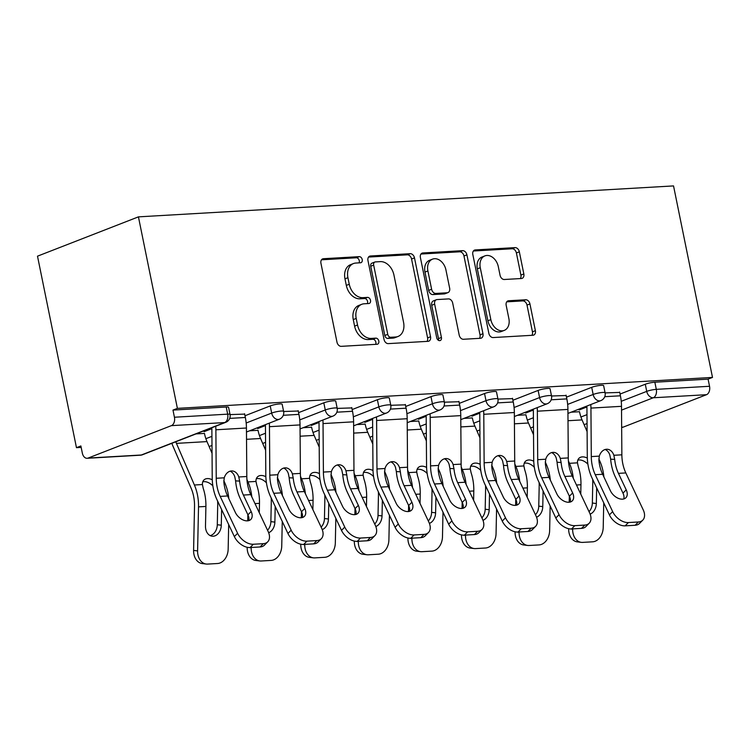 <?xml version="1.0" encoding="UTF-8"?>
<svg xmlns="http://www.w3.org/2000/svg" width="750" height="750" viewBox="0 0 750 750"><rect width="100%" height="100%" fill="white"/><g stroke="black" fill="none" stroke-linecap="round" stroke-linejoin="round"><path stroke-width="1.12" d="M362.222 259.566A3.169 2.306 68.7 0 0 359.241 256.641L323.419 258.712A4.528 3.3 68.7 0 0 322.669 258.872A4.528 3.3 68.7 0 0 320.944 263.287L336.984 342.159A4.528 3.3 68.7 0 0 341.25 346.341L377.072 344.269A3.169 2.306 68.7 0 0 377.597 344.156A3.169 2.306 68.7 0 0 378.806 341.072A3.169 2.306 68.7 0 0 375.816 338.137L371.184 338.409A14.494 10.566 68.7 0 1 357.544 325.012L356.203 318.431A14.494 10.566 68.7 0 1 361.734 304.312A14.494 10.566 68.7 0 1 364.144 303.788L368.775 303.525A3.169 2.306 68.7 0 0 369.3 303.412A3.169 2.306 68.7 0 0 370.509 300.319A3.169 2.306 68.7 0 0 367.528 297.384L362.897 297.656A14.494 10.566 68.7 0 1 349.256 284.259L347.916 277.688A14.494 10.566 68.7 0 1 353.447 263.559A14.494 10.566 68.7 0 1 355.847 263.044L360.487 262.772A3.169 2.306 68.7 0 0 361.012 262.659A3.169 2.306 68.7 0 0 362.222 259.566M359.062 262.856A3.169 2.306 68.7 0 0 359.278 260.719A3.169 2.306 68.7 0 0 356.297 257.784L321.506 259.8M375.647 344.353A3.169 2.306 68.7 0 0 375.863 342.216A3.169 2.306 68.7 0 0 372.881 339.281L368.241 339.553L371.184 338.409M367.359 303.6A3.169 2.306 68.7 0 0 367.575 301.462A3.169 2.306 68.7 0 0 364.584 298.538L359.953 298.8L362.897 297.656M521.362 278.512A4.528 3.3 68.7 0 0 522.112 278.353A4.528 3.3 68.7 0 0 523.837 273.938L519.338 251.813A4.528 3.3 68.7 0 0 515.072 247.622L475.294 249.928A4.528 3.3 68.7 0 0 474.544 250.087A4.528 3.3 68.7 0 0 472.819 254.503L488.859 333.375A4.528 3.3 68.7 0 0 493.125 337.556L532.903 335.259A4.528 3.3 68.7 0 0 533.653 335.1A4.528 3.3 68.7 0 0 535.388 330.684L529.95 303.956A4.528 3.3 68.7 0 0 525.684 299.766L508.659 300.75A4.528 3.3 68.7 0 0 507.909 300.909A4.528 3.3 68.7 0 0 506.175 305.325L508.875 318.581A12.113 8.831 68.7 0 1 504.253 330.394A12.113 8.831 68.7 0 1 490.837 319.622L480.272 267.703A12.113 8.831 68.7 0 1 484.903 255.891A12.113 8.831 68.7 0 1 498.309 266.663L500.072 275.316A4.528 3.3 68.7 0 0 504.338 279.497L521.362 278.512M712.5 377.419L177.394 408.366L138.431 216.862L673.538 185.916L712.5 377.419L708.084 379.134L654.853 382.219L656.306 389.353L709.538 386.278L708.084 379.134M414.488 257.878A4.528 3.3 68.7 0 0 410.231 253.688L370.444 255.994A4.528 3.3 68.7 0 0 369.694 256.153A4.528 3.3 68.7 0 0 367.969 260.569L384.019 339.441A4.528 3.3 68.7 0 0 388.275 343.622L428.062 341.325A4.528 3.3 68.7 0 0 428.812 341.156A4.528 3.3 68.7 0 0 430.538 336.75L414.488 257.878L411.553 259.022A4.528 3.3 68.7 0 0 407.288 254.831L368.531 257.072M422.869 252.956L462.656 250.659A4.528 3.3 68.7 0 1 466.913 254.841L482.962 333.712A4.528 3.3 68.7 0 1 481.238 338.128A4.528 3.3 68.7 0 1 480.478 338.287L463.453 339.272A4.528 3.3 68.7 0 1 459.197 335.091L452.691 303.103A4.528 3.3 68.7 0 0 448.425 298.912L437.128 299.569A4.528 3.3 68.7 0 0 436.378 299.728A4.528 3.3 68.7 0 0 434.653 304.144L441.422 337.444A3.169 2.306 68.7 0 1 440.212 340.538A3.169 2.306 68.7 0 1 436.706 337.716L420.394 257.531A4.528 3.3 68.7 0 1 422.119 253.116A4.528 3.3 68.7 0 1 422.869 252.956L421.453 253.509M138.431 216.862L37.5 256.172L76.463 447.675L81.169 447.403M171.384 425.644L88.106 458.072L141.337 454.997L224.616 422.569L171.384 425.644A6.919 4.612 -93.3 0 0 174.431 417.234L227.672 414.15L226.219 407.006L172.978 410.091L174.431 417.234M88.106 458.072A6.919 4.612 -93.3 0 1 87.141 458.287A6.919 4.612 -93.3 0 1 82.331 453.094L80.878 445.95L76.463 447.675M621.656 427.209L623.212 427.125L706.491 394.697L653.25 397.772L621.525 410.128M244.669 414.113L230.053 414.591M591.703 387.328A6.919 1.087 -11.5 0 1 601.275 385.312A6.919 1.087 -11.5 0 1 603.638 385.65L605.091 392.794A6.919 1.087 -11.5 0 0 602.728 392.456A6.919 1.087 168.5 0 0 593.156 394.472L591.703 387.328L566.475 397.153M525.572 413.081L533.334 410.062M579.15 409.988L586.912 406.959M620.053 394.059L645.281 384.234A6.919 1.087 -11.5 0 1 654.853 382.219M177.394 408.366L172.978 410.091M226.219 407.006A6.919 1.087 -11.5 0 1 228.581 407.344L230.034 414.488A6.919 1.087 -11.5 0 0 227.672 414.15A6.919 4.612 -93.3 0 1 224.616 422.569A6.919 5.044 68.7 0 0 225.769 422.316A6.919 6.919 0 0 0 230.034 414.488M566.138 395.522L551.531 396M484.547 393.525A6.919 1.087 -11.5 0 1 494.109 391.509A6.919 1.087 -11.5 0 1 496.481 391.856L497.934 398.991A6.919 1.087 -11.5 0 0 495.562 398.653A6.919 1.087 168.5 0 0 486 400.669L484.547 393.525L459.319 403.359M418.416 419.288L426.178 416.259M458.981 401.719L444.375 402.197M377.391 399.731A6.919 1.087 -11.5 0 1 386.953 397.706A6.919 1.087 -11.5 0 1 389.316 398.053L390.769 405.197A6.919 1.087 -11.5 0 0 388.406 404.85A6.919 1.087 168.5 0 0 378.844 406.866L377.391 399.731L352.153 409.556M311.259 425.484L319.012 422.456M351.825 407.916L337.209 408.394M270.225 405.928A6.919 1.087 -11.5 0 1 279.797 403.912A6.919 1.087 -11.5 0 1 282.159 404.25L283.612 411.394A6.919 1.087 -11.5 0 0 281.25 411.047A6.919 1.087 168.5 0 0 271.678 413.072L270.225 405.928L244.997 415.753M204.094 431.681L211.856 428.653M298.247 411.019L283.631 411.497M323.812 402.825A6.919 1.087 -11.5 0 1 333.375 400.809A6.919 1.087 -11.5 0 1 335.738 401.147L337.191 408.291A6.919 1.087 -11.5 0 0 334.828 407.953A6.919 1.087 168.5 0 0 325.266 409.969L323.812 402.825L298.575 412.65M257.672 428.578L265.434 425.559M405.403 404.822L390.797 405.291M430.969 396.628A6.919 1.087 -11.5 0 1 440.531 394.613A6.919 1.087 -11.5 0 1 442.903 394.95L444.356 402.094A6.919 1.087 -11.5 0 0 441.984 401.756A6.919 1.087 168.5 0 0 432.422 403.772L430.969 396.628L405.741 406.453M364.838 422.381L372.6 419.363M512.559 398.616L497.953 399.094M538.125 390.431A6.919 1.087 -11.5 0 1 547.688 388.416A6.919 1.087 -11.5 0 1 550.059 388.753L551.512 395.897A6.919 1.087 -11.5 0 0 549.141 395.559A6.919 1.087 168.5 0 0 539.578 397.575L538.125 390.431L512.897 400.256M471.994 416.184L479.756 413.166M619.725 392.419L605.109 392.897M623.212 427.125A6.919 4.612 86.7 0 1 622.247 427.331L621.656 427.369M709.538 386.278A6.919 4.612 86.7 0 1 706.491 394.697M353.447 263.559L350.503 264.703A14.494 10.566 68.7 0 0 344.972 278.831L347.916 277.688M359.953 298.8A14.494 10.566 68.7 0 1 346.312 285.403L344.972 278.831M361.734 304.312L358.791 305.456A14.494 10.566 68.7 0 0 353.269 319.584L356.203 318.431M368.241 339.553A14.494 10.566 68.7 0 1 354.6 326.156L353.269 319.584M427.031 341.381A4.528 3.3 68.7 0 0 427.594 337.894L411.553 259.022M375.403 261.909A3.169 2.306 68.7 0 0 374.878 262.022A3.169 2.306 68.7 0 0 373.669 265.116L387.75 334.341A3.169 2.306 68.7 0 0 390.741 337.275L395.625 336.994A14.494 10.566 68.7 0 0 398.034 336.469A14.494 10.566 68.7 0 0 403.566 322.35L393.938 275.025A14.494 10.566 68.7 0 0 380.297 261.628L375.403 261.909M374.878 262.022L371.934 263.166A3.169 2.306 68.7 0 0 370.725 266.259L373.669 265.116M398.034 336.469L395.091 337.622A14.494 10.566 68.7 0 1 392.681 338.137L387.797 338.419A3.169 2.306 68.7 0 1 384.816 335.494L370.725 266.259M420.956 254.044L459.713 251.803L462.656 250.659M479.456 338.353A4.528 3.3 68.7 0 0 480.019 334.856L463.969 255.984A4.528 3.3 68.7 0 0 459.713 251.803M436.378 299.728L433.434 300.881A4.528 3.3 68.7 0 0 431.709 305.287L438.488 338.588L441.422 337.444M438.431 340.312A3.169 2.306 68.7 0 0 438.488 338.588M445.931 269.906A12.113 8.831 68.7 0 0 432.516 259.144A12.113 8.831 68.7 0 0 427.894 270.956L431.616 289.247A4.528 3.3 68.7 0 0 435.881 293.438L447.178 292.781A4.528 3.3 68.7 0 0 447.928 292.622A4.528 3.3 68.7 0 0 449.653 288.206L445.931 269.906M432.516 259.144L429.581 260.287A12.113 8.831 68.7 0 0 424.959 272.1L427.894 270.956M447.928 292.622L444.984 293.766A4.528 3.3 68.7 0 1 444.234 293.925L432.938 294.581A4.528 3.3 68.7 0 1 428.681 290.391L424.959 272.1M484.903 255.891L481.959 257.044A12.113 8.831 68.7 0 0 477.338 268.847L480.272 267.703M504.253 330.394L501.309 331.537A12.113 8.831 68.7 0 1 487.894 320.775L477.338 268.847M531.872 335.316A4.528 3.3 68.7 0 0 532.444 331.828L527.006 305.1A4.528 3.3 68.7 0 0 522.741 300.909L506.747 301.837M520.331 278.578A4.528 3.3 68.7 0 0 520.894 275.081L516.394 252.956A4.528 3.3 68.7 0 0 512.137 248.766L473.381 251.016M223.8 480.516L224.972 483.234A36.9 24.581 86.7 0 1 228.009 493.012A36.9 24.581 86.7 0 1 228.844 498.656M175.781 441.778A30.909 20.588 -93.3 0 0 176.428 443.372L194.4 485.006A36.9 24.581 86.7 0 1 197.438 494.775A36.9 24.581 86.7 0 1 198.525 506.869L197.597 550.903A13.838 10.247 96.8 0 0 206.269 564.047L202.266 563.569A13.838 10.247 -83.2 0 1 193.594 550.425L194.522 506.4A30.909 20.588 -93.3 0 0 193.613 496.266A30.909 20.588 -93.3 0 0 191.072 488.081L173.091 446.447A36.9 24.581 86.7 0 1 171.872 443.306M212.278 479.822A10.613 6.938 -132.7 0 0 207.291 478.584A10.613 6.938 -132.7 0 0 204.019 479.887A10.613 6.938 -132.7 0 0 202.416 484.538L203.194 488.25A36.9 24.581 86.7 0 1 204.825 494.353A36.9 24.581 86.7 0 1 205.903 506.447L205.491 526.125A10.613 7.856 -83.2 0 0 212.137 536.203A10.613 7.856 -83.2 0 0 213.169 536.231A10.613 7.856 -83.2 0 0 221.287 525.216L221.625 509.569M196.022 433.903L204.45 433.416A30.909 20.588 -93.3 0 0 206.991 441.6L212.053 453.309M206.269 564.047A13.838 10.247 96.8 0 0 207.609 564.084L217.566 563.513A13.838 10.247 96.8 0 0 228.159 549.131L228.684 524.55M210.178 535.613A10.613 7.856 96.8 0 0 217.294 524.738L217.706 505.059A30.909 20.588 -93.3 0 0 217.613 501.075M212.85 485.897A10.613 6.938 47.3 0 0 203.963 481.659A10.613 6.938 47.3 0 0 202.753 481.847M251.156 511.547A10.613 6.769 -135.5 0 1 250.828 519.441A10.613 6.769 -135.5 0 1 247.434 520.856A10.613 6.769 -135.5 0 1 235.359 512.466L227.578 495.966A30.909 20.588 86.7 0 1 224.541 486.675A30.909 20.588 86.7 0 1 223.837 482.006L224.25 477.816A10.613 7.894 -86.8 0 1 231.469 470.944A10.613 7.894 -86.8 0 1 232.134 470.944A10.613 7.894 -86.8 0 1 238.791 476.972L239.634 481.097L235.603 480.872A36.9 24.581 -93.3 0 0 236.512 487.247A36.9 24.581 -93.3 0 0 240.15 498.347L247.922 514.837L251.156 511.547L243.384 495.056A30.909 20.588 86.7 0 1 240.338 485.756A30.909 20.588 86.7 0 1 239.634 481.097M237.591 533.297A13.838 8.831 44.5 0 0 253.341 544.247L250.106 547.537A13.838 8.831 -135.5 0 1 234.356 536.587L237.591 533.297L220.2 496.397A30.909 20.588 86.7 0 1 217.153 487.097A30.909 20.588 86.7 0 1 216.234 478.275L215.878 429.788A36.9 24.581 -93.3 0 0 215.738 426.225M211.828 427.744A30.909 20.588 86.7 0 1 211.875 429.562L212.231 478.059A36.9 24.581 -93.3 0 0 213.328 488.587A36.9 24.581 -93.3 0 0 216.966 499.688L234.356 536.587M253.341 544.247L263.297 543.675A13.838 8.831 44.5 0 0 267.731 541.819A13.838 8.831 44.5 0 0 268.153 531.525L250.763 494.625A30.909 20.588 86.7 0 1 247.725 485.334A30.909 20.588 86.7 0 1 246.806 476.512L246.441 428.016A36.9 24.581 -93.3 0 0 245.353 417.488L244.594 413.747M235.603 480.872L234.787 476.756A10.613 7.894 93.2 0 0 230.119 471.188M267.731 541.819L264.497 545.109A13.838 8.831 -135.5 0 1 260.062 546.966L263.297 543.675M250.106 547.537L260.062 546.966M248.756 520.641A10.613 6.769 44.5 0 0 247.922 514.837M277.378 477.422L278.55 480.131A36.9 24.581 86.7 0 1 281.588 489.909A36.9 24.581 86.7 0 1 282.431 495.553M265.856 476.728A10.613 6.938 -132.7 0 0 260.878 475.481A10.613 6.938 -132.7 0 0 257.606 476.784A10.613 6.938 -132.7 0 0 255.994 481.444L256.772 485.156A36.9 24.581 86.7 0 1 258.403 491.25A36.9 24.581 86.7 0 1 259.481 503.344L259.284 512.709M246.919 479.447L247.978 481.903A36.9 24.581 86.7 0 1 251.016 491.681A36.9 24.581 86.7 0 1 251.813 496.847M249.6 430.8L258.028 430.312A30.909 20.588 -93.3 0 0 260.569 438.497L265.631 450.216M251.184 547.481L251.175 547.8A13.838 10.247 96.8 0 0 259.847 560.953A13.838 10.247 96.8 0 0 261.188 560.991L271.153 560.409A13.838 10.247 96.8 0 0 281.747 546.038L282.262 521.447M275.203 506.466L274.875 522.112A10.613 7.856 -83.2 0 1 268.659 532.716M259.847 560.953L255.844 560.475A13.838 10.247 -83.2 0 1 247.172 547.331L247.172 547.284M247.734 520.837L247.856 514.716M267.553 530.25A10.613 7.856 96.8 0 0 270.872 521.634L271.284 501.956A30.909 20.588 -93.3 0 0 271.191 497.972M266.428 482.803A10.613 6.938 47.3 0 0 257.541 478.566A10.613 6.938 47.3 0 0 256.331 478.753M330.956 474.319L332.128 477.037A36.9 24.581 86.7 0 1 335.166 486.806A36.9 24.581 86.7 0 1 336.009 492.45M319.434 473.625A10.613 6.938 -132.7 0 0 314.456 472.387A10.613 6.938 -132.7 0 0 311.184 473.681A10.613 6.938 -132.7 0 0 309.572 478.341L310.35 482.053A36.9 24.581 86.7 0 1 311.981 488.147A36.9 24.581 86.7 0 1 313.069 500.25L312.872 509.606M300.497 476.344L301.556 478.8A36.9 24.581 86.7 0 1 304.594 488.578A36.9 24.581 86.7 0 1 305.391 493.744M303.178 427.706L311.606 427.219A30.909 20.588 -93.3 0 0 314.147 435.403L319.209 447.113M304.762 544.378L304.753 544.706A13.838 10.247 96.8 0 0 313.425 557.85A13.838 10.247 96.8 0 0 314.766 557.888L324.731 557.316A13.838 10.247 96.8 0 0 335.325 542.934L335.841 518.353M328.781 503.372L328.453 519.009A10.613 7.856 -83.2 0 1 322.238 529.612M313.425 557.85L309.422 557.372A13.838 10.247 -83.2 0 1 300.75 544.228L300.75 544.181M301.312 517.734L301.444 511.613M321.131 527.147A10.613 7.856 96.8 0 0 324.45 518.541L324.862 498.853A30.909 20.588 -93.3 0 0 324.778 494.878M320.006 479.7A10.613 6.938 47.3 0 0 311.119 475.463A10.613 6.938 47.3 0 0 309.909 475.65M384.534 471.216L385.706 473.934A36.9 24.581 86.7 0 1 388.744 483.713A36.9 24.581 86.7 0 1 389.587 489.356M373.012 470.531A10.613 6.938 -132.7 0 0 368.034 469.284A10.613 6.938 -132.7 0 0 364.762 470.587A10.613 6.938 -132.7 0 0 363.15 475.238L363.928 478.959A36.9 24.581 86.7 0 1 365.559 485.053A36.9 24.581 86.7 0 1 366.647 497.147L366.45 506.512M354.075 473.25L355.144 475.706A36.9 24.581 86.7 0 1 358.181 485.475A36.9 24.581 86.7 0 1 358.969 490.65M356.756 424.603L365.184 424.116A30.909 20.588 -93.3 0 0 367.734 432.3L372.787 444.019M358.341 541.284L358.331 541.603A13.838 10.247 96.8 0 0 367.003 554.747A13.838 10.247 96.8 0 0 368.344 554.794L378.309 554.212A13.838 10.247 96.8 0 0 388.903 539.841L389.419 515.25M382.359 500.269L382.031 515.916A10.613 7.856 -83.2 0 1 375.825 526.519M367.003 554.747L363 554.278A13.838 10.247 -83.2 0 1 354.328 541.125L354.337 541.087M354.891 514.641L355.022 508.509M374.719 524.053A10.613 7.856 96.8 0 0 378.028 515.438L378.441 495.759A30.909 20.588 -93.3 0 0 378.356 491.775M373.594 476.606A10.613 6.938 47.3 0 0 364.706 472.359A10.613 6.938 47.3 0 0 363.488 472.556M438.113 468.122L439.284 470.841A36.9 24.581 86.7 0 1 442.322 480.609A36.9 24.581 86.7 0 1 443.166 486.253M426.591 467.428A10.613 6.938 -132.7 0 0 421.613 466.191A10.613 6.938 -132.7 0 0 418.341 467.484A10.613 6.938 -132.7 0 0 416.737 472.144L417.506 475.856A36.9 24.581 86.7 0 1 419.137 481.95A36.9 24.581 86.7 0 1 420.225 494.044L420.028 503.409M407.662 470.147L408.722 472.603A36.9 24.581 86.7 0 1 411.759 482.381A36.9 24.581 86.7 0 1 412.547 487.547M410.334 421.5L418.762 421.012A30.909 20.588 -93.3 0 0 421.312 429.206L426.366 440.916M411.919 538.181L411.909 538.509A13.838 10.247 96.8 0 0 420.581 551.653A13.838 10.247 96.8 0 0 421.931 551.691L431.887 551.119A13.838 10.247 96.8 0 0 442.481 536.737L442.997 512.147M435.938 497.175L435.609 512.812A10.613 7.856 -83.2 0 1 429.403 523.416M420.581 551.653L416.578 551.175A13.838 10.247 -83.2 0 1 407.916 538.031L407.916 537.984M408.469 511.537L408.6 505.416M428.297 520.95A10.613 7.856 96.8 0 0 431.606 512.344L432.019 492.656A30.909 20.588 -93.3 0 0 431.934 488.672M427.172 473.503A10.613 6.938 47.3 0 0 418.284 469.266A10.613 6.938 47.3 0 0 417.066 469.453M491.691 465.019L492.863 467.738A36.9 24.581 86.7 0 1 495.9 477.516A36.9 24.581 86.7 0 1 496.744 483.159M480.169 464.325A10.613 6.938 -132.7 0 0 475.191 463.087A10.613 6.938 -132.7 0 0 471.919 464.391A10.613 6.938 -132.7 0 0 470.316 469.041L471.094 472.762A36.9 24.581 86.7 0 1 472.716 478.856A36.9 24.581 86.7 0 1 473.803 490.95L473.606 500.316M461.241 467.053L462.3 469.509A36.9 24.581 86.7 0 1 465.338 479.278A36.9 24.581 86.7 0 1 466.125 484.453M463.912 418.406L472.35 417.919A30.909 20.588 -93.3 0 0 474.891 426.103L479.944 437.822M465.497 535.078L465.497 535.406A13.838 10.247 96.8 0 0 474.159 548.55A13.838 10.247 96.8 0 0 475.509 548.597L485.466 548.016A13.838 10.247 96.8 0 0 496.059 533.634L496.575 509.053M489.516 494.072L489.187 509.719A10.613 7.856 -83.2 0 1 482.981 520.322M474.159 548.55L470.166 548.081A13.838 10.247 -83.2 0 1 461.494 534.928L461.494 534.891M462.047 508.444L462.178 502.312M481.875 517.856A10.613 7.856 96.8 0 0 485.184 509.241L485.597 489.563A30.909 20.588 -93.3 0 0 485.512 485.578M480.75 470.409A10.613 6.938 47.3 0 0 471.863 466.163A10.613 6.938 47.3 0 0 470.653 466.359M304.734 508.453A10.613 6.769 -135.5 0 1 304.406 516.337A10.613 6.769 -135.5 0 1 301.012 517.762A10.613 6.769 -135.5 0 1 288.938 509.363L281.166 492.872A30.909 20.588 86.7 0 1 278.119 483.572A30.909 20.588 86.7 0 1 277.416 478.912L277.828 474.713A10.613 7.894 -86.8 0 1 285.056 467.85A10.613 7.894 -86.8 0 1 285.722 467.85A10.613 7.894 -86.8 0 1 292.369 473.878L293.222 477.994L289.181 477.769A36.9 24.581 -93.3 0 0 290.091 484.153A36.9 24.581 -93.3 0 0 293.728 495.253L301.5 511.744L304.734 508.453L296.962 491.953A30.909 20.588 86.7 0 1 293.916 482.663A30.909 20.588 86.7 0 1 293.222 477.994M291.169 530.194A13.838 8.831 44.5 0 0 306.919 541.144L303.684 544.444A13.838 8.831 -135.5 0 1 287.934 533.484L291.169 530.194L273.778 493.294A30.909 20.588 86.7 0 1 270.731 484.003A30.909 20.588 86.7 0 1 269.812 475.181L269.456 426.684A36.9 24.581 -93.3 0 0 269.316 423.122M265.406 424.65A30.909 20.588 86.7 0 1 265.453 426.459L265.809 474.956A36.9 24.581 -93.3 0 0 266.906 485.494A36.9 24.581 -93.3 0 0 270.544 496.594L287.934 533.484M306.919 541.144L316.875 540.572A13.838 8.831 44.5 0 0 321.309 538.716A13.838 8.831 44.5 0 0 321.741 528.422L304.35 491.531A30.909 20.588 86.7 0 1 301.303 482.231A30.909 20.588 86.7 0 1 300.384 473.409L300.028 424.913A36.9 24.581 -93.3 0 0 298.931 414.384L298.172 410.653M289.181 477.769L288.366 473.653A10.613 7.894 93.2 0 0 283.697 468.084M321.309 538.716L318.075 542.016A13.838 8.831 -135.5 0 1 313.641 543.862L316.875 540.572M303.684 544.444L313.641 543.862M302.334 517.537A10.613 6.769 44.5 0 0 301.5 511.744M358.312 505.35A10.613 6.769 -135.5 0 1 357.984 513.244A10.613 6.769 -135.5 0 1 354.591 514.659A10.613 6.769 -135.5 0 1 342.516 506.259L334.744 489.769A30.909 20.588 86.7 0 1 331.697 480.478A30.909 20.588 86.7 0 1 330.994 475.809L331.406 471.619A10.613 7.894 -86.8 0 1 338.634 464.747A10.613 7.894 -86.8 0 1 339.3 464.747A10.613 7.894 -86.8 0 1 345.947 470.775L346.8 474.9L342.759 474.675A36.9 24.581 -93.3 0 0 343.669 481.05A36.9 24.581 -93.3 0 0 347.306 492.15L355.078 508.641L358.312 505.35L350.541 488.859A30.909 20.588 86.7 0 1 347.494 479.559A30.909 20.588 86.7 0 1 346.8 474.9M344.747 527.091A13.838 8.831 44.5 0 0 360.497 538.05L357.262 541.341A13.838 8.831 -135.5 0 1 341.512 530.391L344.747 527.091L327.356 490.2A30.909 20.588 86.7 0 1 324.309 480.9A30.909 20.588 86.7 0 1 323.4 472.078L323.034 423.581A36.9 24.581 -93.3 0 0 322.894 420.028M318.984 421.547A30.909 20.588 86.7 0 1 319.031 423.366L319.397 471.863A36.9 24.581 -93.3 0 0 320.484 482.391A36.9 24.581 -93.3 0 0 324.122 493.491L341.512 530.391M360.497 538.05L370.453 537.469A13.838 8.831 44.5 0 0 374.887 535.622A13.838 8.831 44.5 0 0 375.319 525.328L357.928 488.428A30.909 20.588 86.7 0 1 354.881 479.128A30.909 20.588 86.7 0 1 353.962 470.316L353.606 421.819A36.9 24.581 -93.3 0 0 352.509 411.291L351.75 407.55M342.759 474.675L341.944 470.559A10.613 7.894 93.2 0 0 337.275 464.981M374.887 535.622L371.653 538.913A13.838 8.831 -135.5 0 1 367.219 540.769L370.453 537.469M357.262 541.341L367.219 540.769M355.912 514.444A10.613 6.769 44.5 0 0 355.078 508.641M411.891 502.247A10.613 6.769 -135.5 0 1 411.562 510.141A10.613 6.769 -135.5 0 1 408.169 511.566A10.613 6.769 -135.5 0 1 396.094 503.166L388.322 486.675A30.909 20.588 86.7 0 1 385.275 477.375A30.909 20.588 86.7 0 1 384.581 472.706L384.994 468.516A10.613 7.894 -86.8 0 1 392.213 461.653A10.613 7.894 -86.8 0 1 392.878 461.653A10.613 7.894 -86.8 0 1 399.525 467.681L400.378 471.797L396.347 471.572A36.9 24.581 -93.3 0 0 397.247 477.947A36.9 24.581 -93.3 0 0 400.884 489.047L408.656 505.547L411.891 502.247L404.119 485.756A30.909 20.588 86.7 0 1 401.072 476.456A30.909 20.588 86.7 0 1 400.378 471.797M398.325 523.997A13.838 8.831 44.5 0 0 414.075 534.947L410.841 538.247A13.838 8.831 -135.5 0 1 395.091 527.288L398.325 523.997L380.934 487.097A30.909 20.588 86.7 0 1 377.887 477.806A30.909 20.588 86.7 0 1 376.978 468.984L376.613 420.487A36.9 24.581 -93.3 0 0 376.472 416.925M372.562 418.453A30.909 20.588 86.7 0 1 372.609 420.262L372.975 468.759A36.9 24.581 -93.3 0 0 374.062 479.288A36.9 24.581 -93.3 0 0 377.7 490.397L395.091 527.288M414.075 534.947L424.041 534.375A13.838 8.831 44.5 0 0 428.466 532.519A13.838 8.831 44.5 0 0 428.897 522.225L411.506 485.334A30.909 20.588 86.7 0 1 408.459 476.034A30.909 20.588 86.7 0 1 407.541 467.213L407.184 418.716A36.9 24.581 -93.3 0 0 406.088 408.188L405.328 404.456M396.347 471.572L395.522 467.456A10.613 7.894 93.2 0 0 390.853 461.887M428.466 532.519L425.231 535.819A13.838 8.831 -135.5 0 1 420.797 537.666L424.041 534.375M410.841 538.247L420.797 537.666M409.491 511.341A10.613 6.769 44.5 0 0 408.656 505.547M465.469 499.153A10.613 6.769 -135.5 0 1 465.141 507.047A10.613 6.769 -135.5 0 1 461.747 508.463A10.613 6.769 -135.5 0 1 449.672 500.062L441.9 483.572A30.909 20.588 86.7 0 1 438.853 474.272A30.909 20.588 86.7 0 1 438.159 469.613L438.572 465.422A10.613 7.894 -86.8 0 1 445.791 458.55A10.613 7.894 -86.8 0 1 446.456 458.55A10.613 7.894 -86.8 0 1 453.113 464.578L453.956 468.694L449.925 468.478A36.9 24.581 -93.3 0 0 450.825 474.853A36.9 24.581 -93.3 0 0 454.462 485.953L462.234 502.444L465.469 499.153L457.697 482.663A30.909 20.588 86.7 0 1 454.659 473.363A30.909 20.588 86.7 0 1 453.956 468.694M451.903 520.894A13.838 8.831 44.5 0 0 467.653 531.853L464.419 535.144A13.838 8.831 -135.5 0 1 448.669 524.194L451.903 520.894L434.513 484.003A30.909 20.588 86.7 0 1 431.475 474.703A30.909 20.588 86.7 0 1 430.556 465.881L430.191 417.384A36.9 24.581 -93.3 0 0 430.05 413.822M426.141 415.35A30.909 20.588 86.7 0 1 426.188 417.169L426.553 465.666A36.9 24.581 -93.3 0 0 427.65 476.194A36.9 24.581 -93.3 0 0 431.278 487.294L448.669 524.194M467.653 531.853L477.619 531.272A13.838 8.831 44.5 0 0 482.044 529.425A13.838 8.831 44.5 0 0 482.475 519.131L465.084 482.231A30.909 20.588 86.7 0 1 462.037 472.931A30.909 20.588 86.7 0 1 461.119 464.119L460.763 415.622A36.9 24.581 -93.3 0 0 459.666 405.084L458.906 401.353M449.925 468.478L449.109 464.353A10.613 7.894 93.2 0 0 444.431 458.784M482.044 529.425L478.809 532.716A13.838 8.831 -135.5 0 1 474.384 534.572L477.619 531.272M464.419 535.144L474.384 534.572M463.069 508.247A10.613 6.769 44.5 0 0 462.234 502.444M519.056 496.05A10.613 6.769 -135.5 0 1 518.719 503.944A10.613 6.769 -135.5 0 1 515.325 505.369A10.613 6.769 -135.5 0 1 503.25 496.969L495.478 480.469A30.909 20.588 86.7 0 1 492.431 471.178A30.909 20.588 86.7 0 1 491.737 466.509L492.15 462.319A10.613 7.894 -86.8 0 1 499.369 455.456A10.613 7.894 -86.8 0 1 500.034 455.447A10.613 7.894 -86.8 0 1 506.691 461.475L507.534 465.6L503.503 465.375A36.9 24.581 -93.3 0 0 504.412 471.75A36.9 24.581 -93.3 0 0 508.041 482.85L515.822 499.35L519.056 496.05L511.275 479.559A30.909 20.588 86.7 0 1 508.238 470.259A30.909 20.588 86.7 0 1 507.534 465.6M505.491 517.8A13.838 8.831 44.5 0 0 521.231 528.75L517.997 532.041A13.838 8.831 -135.5 0 1 502.256 521.091L505.491 517.8L488.1 480.9A30.909 20.588 86.7 0 1 485.053 471.6A30.909 20.588 86.7 0 1 484.134 462.787L483.778 414.291A36.9 24.581 -93.3 0 0 483.637 410.728M479.719 412.247A30.909 20.588 86.7 0 1 479.775 414.066L480.131 462.562A36.9 24.581 -93.3 0 0 481.228 473.091A36.9 24.581 -93.3 0 0 484.866 484.191L502.256 521.091M521.231 528.75L531.197 528.178A13.838 8.831 44.5 0 0 535.622 526.322A13.838 8.831 44.5 0 0 536.053 516.028L518.663 479.128A30.909 20.588 86.7 0 1 515.616 469.838A30.909 20.588 86.7 0 1 514.706 461.016L514.341 412.519A36.9 24.581 -93.3 0 0 513.244 401.991L512.484 398.259M503.503 465.375L502.688 461.259A10.613 7.894 93.2 0 0 498.019 455.691M535.622 526.322L532.388 529.612A13.838 8.831 -135.5 0 1 527.962 531.469L531.197 528.178M517.997 532.041L527.962 531.469M516.656 505.144A10.613 6.769 44.5 0 0 515.822 499.35M545.269 461.925L546.45 464.644A36.9 24.581 86.7 0 1 549.478 474.413A36.9 24.581 86.7 0 1 550.322 480.056M533.756 461.231A10.613 6.938 -132.7 0 0 528.769 459.984A10.613 6.938 -132.7 0 0 525.497 461.288A10.613 6.938 -132.7 0 0 523.894 465.947L524.672 469.659A36.9 24.581 86.7 0 1 526.303 475.753A36.9 24.581 86.7 0 1 527.381 487.847L527.184 497.213M514.819 463.95L515.878 466.406A36.9 24.581 86.7 0 1 518.916 476.184A36.9 24.581 86.7 0 1 519.712 481.35M517.5 415.303L525.928 414.816A30.909 20.588 -93.3 0 0 528.469 423L533.531 434.719M519.075 531.984L519.075 532.303A13.838 10.247 96.8 0 0 527.737 545.456A13.838 10.247 96.8 0 0 529.087 545.494L539.044 544.922A13.838 10.247 96.8 0 0 549.637 530.541L550.153 505.95M543.094 490.978L542.766 506.616A10.613 7.856 -83.2 0 1 536.559 517.219M527.737 545.456L523.744 544.978A13.838 10.247 -83.2 0 1 515.072 531.834L515.072 531.788M515.625 505.341L515.756 499.219M535.453 514.753A10.613 7.856 96.8 0 0 538.762 506.137L539.184 486.459A30.909 20.588 -93.3 0 0 539.091 482.475M534.328 467.306A10.613 6.938 47.3 0 0 525.441 463.069A10.613 6.938 47.3 0 0 524.231 463.256M572.634 492.956A10.613 6.769 -135.5 0 1 572.306 500.841A10.613 6.769 -135.5 0 1 568.903 502.266A10.613 6.769 -135.5 0 1 556.838 493.866L549.056 477.375A30.909 20.588 86.7 0 1 546.019 468.075A30.909 20.588 86.7 0 1 545.316 463.416L545.728 459.225A10.613 7.894 -86.8 0 1 552.947 452.353A10.613 7.894 -86.8 0 1 553.612 452.353A10.613 7.894 -86.8 0 1 560.269 458.381L561.112 462.497L557.081 462.272A36.9 24.581 -93.3 0 0 557.991 468.656A36.9 24.581 -93.3 0 0 561.628 479.756L569.4 496.247L572.634 492.956L564.862 476.456A30.909 20.588 86.7 0 1 561.816 467.166A30.909 20.588 86.7 0 1 561.112 462.497M559.069 514.697A13.838 8.831 44.5 0 0 574.809 525.656L571.575 528.947A13.838 8.831 -135.5 0 1 555.834 517.997L559.069 514.697L541.678 477.797A30.909 20.588 86.7 0 1 538.631 468.506A30.909 20.588 86.7 0 1 537.712 459.684L537.356 411.188A36.9 24.581 -93.3 0 0 537.216 407.625M533.297 409.153A30.909 20.588 86.7 0 1 533.353 410.972L533.709 459.459A36.9 24.581 -93.3 0 0 534.806 469.997A36.9 24.581 -93.3 0 0 538.444 481.097L555.834 517.997M574.809 525.656L584.775 525.075A13.838 8.831 44.5 0 0 589.2 523.219A13.838 8.831 44.5 0 0 589.631 512.934L572.241 476.034A30.909 20.588 86.7 0 1 569.194 466.734A30.909 20.588 86.7 0 1 568.284 457.913L567.919 409.425A36.9 24.581 -93.3 0 0 566.831 398.888L566.072 395.156M557.081 462.272L556.266 458.156A10.613 7.894 93.2 0 0 551.597 452.587M589.2 523.219L585.966 526.519A13.838 8.831 -135.5 0 1 581.541 528.366L584.775 525.075M571.575 528.947L581.541 528.366M570.234 502.05A10.613 6.769 44.5 0 0 569.4 496.247M598.856 458.822L600.028 461.541A36.9 24.581 86.7 0 1 603.066 471.319A36.9 24.581 86.7 0 1 603.9 476.962M587.334 458.128A10.613 6.938 -132.7 0 0 582.347 456.891A10.613 6.938 -132.7 0 0 579.075 458.194A10.613 6.938 -132.7 0 0 577.472 462.844L578.25 466.556A36.9 24.581 86.7 0 1 579.881 472.659A36.9 24.581 86.7 0 1 580.959 484.753L580.763 494.119M568.397 460.847L569.456 463.312A36.9 24.581 86.7 0 1 572.494 473.081A36.9 24.581 86.7 0 1 573.291 478.247M571.078 412.209L579.506 411.722A30.909 20.588 -93.3 0 0 582.047 419.906L587.109 431.616M572.663 528.881L572.653 529.209A13.838 10.247 96.8 0 0 581.325 542.353A13.838 10.247 96.8 0 0 582.666 542.391L592.622 541.819A13.838 10.247 96.8 0 0 603.216 527.438L603.741 502.856M596.672 487.875L596.344 503.522A10.613 7.856 -83.2 0 1 590.138 514.116M581.325 542.353L577.322 541.875A13.838 10.247 -83.2 0 1 568.65 528.731L568.65 528.694M569.203 502.238L569.334 496.116M589.031 511.65A10.613 7.856 96.8 0 0 592.35 503.044L592.762 483.366A30.909 20.588 -93.3 0 0 592.669 479.381M587.906 464.203A10.613 6.938 47.3 0 0 579.019 459.966A10.613 6.938 47.3 0 0 577.809 460.153M626.213 489.853A10.613 6.769 -135.5 0 1 625.884 497.747A10.613 6.769 -135.5 0 1 622.481 499.163A10.613 6.769 -135.5 0 1 610.416 490.772L602.634 474.272A30.909 20.588 86.7 0 1 599.597 464.981A30.909 20.588 86.7 0 1 598.894 460.312L599.306 456.122A10.613 7.894 -86.8 0 1 606.525 449.25A10.613 7.894 -86.8 0 1 607.191 449.25A10.613 7.894 -86.8 0 1 613.847 455.278L614.691 459.403L610.659 459.178A36.9 24.581 -93.3 0 0 611.569 465.553A36.9 24.581 -93.3 0 0 615.206 476.653L622.978 493.144L626.213 489.853L618.441 473.363A30.909 20.588 86.7 0 1 615.394 464.062A30.909 20.588 86.7 0 1 614.691 459.403M612.647 511.603A13.838 8.831 44.5 0 0 628.397 522.553L625.163 525.844A13.838 8.831 -135.5 0 1 609.412 514.894L612.647 511.603L595.256 474.703A30.909 20.588 86.7 0 1 592.209 465.403A30.909 20.588 86.7 0 1 591.291 456.581L590.934 408.094A36.9 24.581 -93.3 0 0 590.794 404.531M586.884 406.05A30.909 20.588 86.7 0 1 586.931 407.869L587.288 456.366A36.9 24.581 -93.3 0 0 588.384 466.894A36.9 24.581 -93.3 0 0 592.022 477.994L609.412 514.894M628.397 522.553L638.353 521.981A13.838 8.831 44.5 0 0 642.788 520.125A13.838 8.831 44.5 0 0 643.209 509.831L625.819 472.931A30.909 20.588 86.7 0 1 622.781 463.641A30.909 20.588 86.7 0 1 621.863 454.819L621.497 406.322A36.9 24.581 -93.3 0 0 620.409 395.794L619.65 392.053M610.659 459.178L609.844 455.062A10.613 7.894 93.2 0 0 605.175 449.494M642.788 520.125L639.553 523.416A13.838 8.831 -135.5 0 1 635.119 525.272L638.353 521.981M625.163 525.844L635.119 525.272M623.812 498.947A10.613 6.769 44.5 0 0 622.978 493.144M356.297 257.784L359.241 256.641M372.881 339.281L375.816 338.137M364.584 298.538L367.528 297.384M87.141 458.287L140.381 455.203A6.919 4.612 -93.3 0 0 141.337 454.997A6.919 5.044 68.7 0 0 142.491 454.744L225.769 422.316M587.044 423.553L584.119 424.697M586.087 429.272L587.091 429.216M621.234 401.306L646.734 391.378A6.919 1.087 168.5 0 1 656.306 389.353A6.919 4.612 86.7 0 1 653.25 397.772A6.919 5.044 -111.3 0 1 646.734 391.378L645.281 384.234M205.875 438.694L211.922 436.341M246.178 423L271.678 413.072A6.919 5.044 -111.3 0 0 278.194 419.466A6.919 5.044 68.7 0 0 279.347 419.222A6.919 6.919 0 0 0 283.612 411.394M259.453 435.6L265.5 433.238M299.756 419.897L325.266 409.969A6.919 5.044 -111.3 0 0 331.772 416.363A6.919 5.044 68.7 0 0 332.925 416.119A6.919 6.919 0 0 0 337.191 408.291M313.031 432.497L319.088 430.144M353.334 416.803L378.844 406.866A6.919 5.044 -111.3 0 0 385.35 413.269A6.919 5.044 68.7 0 0 386.503 413.016A6.919 6.919 0 0 0 390.769 405.197M366.609 429.394L372.666 427.041M406.922 413.7L432.422 403.772A6.919 5.044 -111.3 0 0 438.938 410.166A6.919 5.044 68.7 0 0 440.081 409.922A6.919 6.919 0 0 0 444.356 402.094M420.188 426.3L426.244 423.947M460.5 410.606L486 400.669A6.919 5.044 -111.3 0 0 492.516 407.072A6.919 5.044 68.7 0 0 493.659 406.819A6.919 6.919 0 0 0 497.934 398.991M473.775 423.197L479.822 420.844M514.078 407.503L539.578 397.575A6.919 5.044 -111.3 0 0 546.094 403.969A6.919 5.044 68.7 0 0 547.238 403.725A6.919 6.919 0 0 0 551.512 395.897M527.353 420.103L533.4 417.741M567.656 404.409L593.156 394.472A6.919 5.044 -111.3 0 0 599.672 400.875A6.919 5.044 68.7 0 0 600.825 400.622A6.919 6.919 0 0 0 605.091 392.794M580.931 417L586.978 414.647M346.312 285.403L349.256 284.259M354.6 326.156L357.544 325.012M322.003 259.256L323.419 258.712M427.594 337.894L430.538 336.75M369.037 256.537L370.444 255.994M407.288 254.831L410.231 253.688M384.816 335.494L387.75 334.341M387.797 338.419L390.741 337.275M392.681 338.137L395.625 336.994M463.969 255.984L466.913 254.841M480.019 334.856L482.962 333.712M431.709 305.287L434.653 304.144M428.681 290.391L431.616 289.247M432.938 294.581L435.881 293.438M444.234 293.925L447.178 292.781M487.894 320.775L490.837 319.622M507.244 301.303L508.659 300.75M522.741 300.909L525.684 299.766M527.006 305.1L529.95 303.956M532.444 331.828L535.388 330.684M473.878 250.472L475.294 249.928M512.137 248.766L515.072 247.622M516.394 252.956L519.338 251.813M520.894 275.081L523.837 273.938M205.903 506.447L198.525 506.869M224.972 483.234L223.978 483.291M206.991 441.6L176.428 443.372M202.416 484.538L194.4 485.006M193.594 550.425L197.597 550.903M217.294 524.738L221.287 525.216M216.234 478.275L224.25 477.816M238.791 476.972L246.806 476.512M243.384 495.056L250.763 494.625M220.2 496.397L227.578 495.966M215.878 429.788L246.441 428.016M229.697 418.387L245.353 417.488M259.481 503.344L255 503.606M278.55 480.131L277.566 480.197M260.569 438.497L246.525 439.312M255.994 481.444L247.978 481.903M247.172 547.331L247.725 547.397M248.925 547.537L251.175 547.8M270.872 521.634L274.875 522.112M313.069 500.25L308.578 500.503M332.128 477.037L331.144 477.094M314.147 435.403L300.113 436.209M309.572 478.341L301.556 478.8M300.75 544.228L301.312 544.294M302.503 544.434L304.753 544.706M324.45 518.541L328.453 519.009M366.647 497.147L362.156 497.409M385.706 473.934L384.722 473.991M367.734 432.3L353.691 433.116M363.15 475.238L355.144 475.706M354.328 541.125L354.891 541.191M356.081 541.341L358.331 541.603M378.028 515.438L382.031 515.916M420.225 494.044L415.734 494.306M439.284 470.841L438.3 470.897M421.312 429.206L407.269 430.012M416.737 472.144L408.722 472.603M407.916 538.031L408.469 538.097M409.659 538.237L411.909 538.509M431.606 512.344L435.609 512.812M473.803 490.95L469.312 491.213M492.863 467.738L491.878 467.794M474.891 426.103L460.847 426.919M470.316 469.041L462.3 469.509M461.494 534.928L462.047 534.994M463.238 535.134L465.497 535.406M485.184 509.241L489.187 509.719M269.812 475.181L277.828 474.713M292.369 473.878L300.384 473.409M296.962 491.953L304.35 491.531M273.778 493.294L281.166 492.872M269.456 426.684L300.028 424.913M283.275 415.294L298.931 414.384M323.4 472.078L331.406 471.619M345.947 470.775L353.962 470.316M350.541 488.859L357.928 488.428M327.356 490.2L334.744 489.769M323.034 423.581L353.606 421.819M336.853 412.191L352.509 411.291M376.978 468.984L384.994 468.516M399.525 467.681L407.541 467.213M404.119 485.756L411.506 485.334M380.934 487.097L388.322 486.675M376.613 420.487L407.184 418.716M390.441 409.097L406.088 408.188M430.556 465.881L438.572 465.422M453.113 464.578L461.119 464.119M457.697 482.663L465.084 482.231M434.513 484.003L441.9 483.572M430.191 417.384L460.763 415.622M444.019 405.994L459.666 405.084M484.134 462.787L492.15 462.319M506.691 461.475L514.706 461.016M511.275 479.559L518.663 479.128M488.1 480.9L495.478 480.469M483.778 414.291L514.341 412.519M497.597 402.891L513.244 401.991M527.381 487.847L522.891 488.109M546.45 464.644L545.456 464.7M528.469 423L514.425 423.816M523.894 465.947L515.878 466.406M515.072 531.834L515.625 531.9M516.816 532.041L519.075 532.303M538.762 506.137L542.766 506.616M537.712 459.684L545.728 459.225M560.269 458.381L568.284 457.913M564.862 476.456L572.241 476.034M541.678 477.797L549.056 477.375M537.356 411.188L567.919 409.425M551.175 399.797L566.831 398.888M580.959 484.753L576.478 485.006M600.028 461.541L599.034 461.597M582.047 419.906L568.003 420.722M577.472 462.844L569.456 463.312M568.65 528.731L569.203 528.797M570.403 528.938L572.653 529.209M592.35 503.044L596.344 503.522M591.291 456.581L599.306 456.122M613.847 455.278L621.863 454.819M618.441 473.363L625.819 472.931M595.256 474.703L602.634 474.272M590.934 408.094L621.497 406.322M604.753 396.694L620.409 395.794M586.153 429.422L587.091 429.366M140.381 455.203A6.919 6.919 0 0 0 142.491 454.744M209.138 446.559L211.988 445.444M246.478 432.019L279.347 419.222M262.716 443.456L265.575 442.35M300.056 428.916L332.925 416.119M316.294 440.363L319.153 439.247M353.634 425.822L386.503 413.016M369.872 437.259L372.731 436.153M407.213 422.719L440.081 409.922M423.45 434.166L426.309 433.05M460.791 419.625L493.659 406.819M477.028 431.062L479.887 429.947M514.369 416.522L547.238 403.725M530.606 427.969L533.466 426.853M567.947 413.428L600.825 400.622"/></g></svg>
